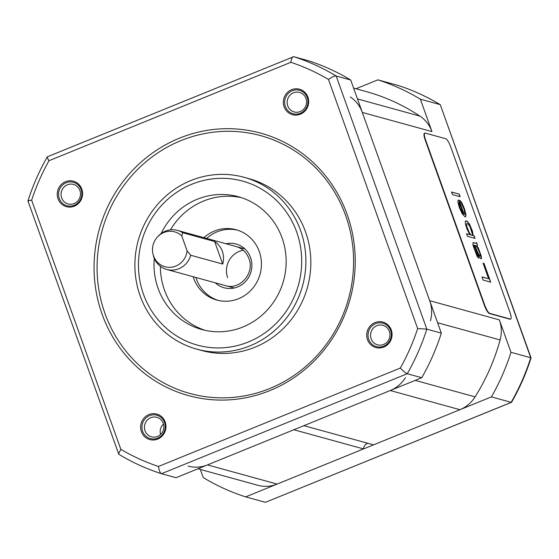 <?xml version="1.0" encoding="UTF-8"?>
<svg xmlns="http://www.w3.org/2000/svg" width="559" height="559" viewBox="0 0 559 559"><rect width="100%" height="100%" fill="white"/><g stroke="black" fill="none" stroke-linecap="round" stroke-linejoin="round"><path stroke-width="0.84" d="M257.818 485.275L197.921 468.791L257.608 485.219A204.175 195.252 -74.6 0 0 257.818 485.275A32.408 30.99 105.4 0 0 277.145 484.073L363.525 448.926A6.079 5.814 105.4 0 1 367.927 443.294M405.436 377.695A32.408 30.99 -74.6 0 1 390.273 390.524L303.893 425.672L373.552 444.845L459.931 409.691A32.408 30.99 105.4 0 0 475.094 396.862A204.175 195.252 -74.6 0 0 500.095 339.949A32.408 30.99 105.4 0 0 499.376 319.888L510.989 352.303A218.758 209.199 -74.6 0 1 491.403 396.89L245.674 496.881A218.758 209.199 -74.6 0 1 203.203 477.547L200.311 469.448M510.989 352.303L530.743 357.739L440.268 104.687C426.803 96.553 412.605 90.09 397.673 85.289L397.673 85.289A218.758 209.199 105.4 0 1 440.108 104.617L420.354 99.181L431.96 131.596A32.408 30.99 105.4 0 0 419.963 116.132A204.175 195.252 -74.6 0 0 365.956 91.508L353.595 88.105M430.437 320.775A32.408 30.99 -74.6 0 0 429.717 300.714L362.302 112.429A32.408 30.99 -74.6 0 0 350.297 96.959M363.525 448.926L293.866 429.752L207.487 464.899L277.145 484.073M188.159 466.108A32.408 30.99 -74.6 0 0 207.487 464.899M417.657 328.559L426.824 329.139L336.19 76.017A218.758 209.199 -74.6 0 0 293.727 56.683L47.347 156.806C39.326 170.816 32.862 185.539 27.95 200.961L118.801 454.278C132.287 462.419 146.514 468.896 161.467 473.704L407.238 373.726A218.758 209.199 -74.6 0 0 426.824 329.139L441.324 333.136A218.758 209.199 105.4 0 1 421.745 377.716L407.238 373.726C405.918 373.3 403.605 371.407 400.314 368.053A212.672 203.378 105.4 0 0 417.657 328.559L328.454 79.427A212.672 203.378 105.4 0 0 290.841 62.301L48.982 160.719A212.672 203.378 105.4 0 0 31.639 200.206L120.842 449.338A212.672 203.378 105.4 0 0 158.456 466.465L400.314 368.053M158.456 466.465C159.217 470.853 160.237 473.27 161.509 473.718L176.015 477.707L421.745 377.716M290.841 62.301C291.498 58.304 292.462 56.431 293.727 56.683L308.226 60.672A218.758 209.199 105.4 0 1 350.696 80.007L441.324 333.136M237.512 230.14A36.461 34.868 -74.6 0 0 217.109 231.831A36.461 34.868 -74.6 0 0 206.641 238.42M195.888 277.481A36.461 34.868 -74.6 0 0 218.178 300.386M193.148 276.726A36.461 34.868 -74.6 0 0 216.801 300.036A36.461 34.868 -74.6 0 0 238.581 298.695A36.461 34.868 -74.6 0 0 261.43 262.73A36.461 34.868 -74.6 0 0 236.15 229.735A36.461 34.868 -74.6 0 0 214.37 231.077A36.461 34.868 -74.6 0 0 203.895 237.666M241.53 197.69A68.869 65.857 -74.6 0 0 203.609 201.03A68.869 65.857 -74.6 0 0 170.432 229.854M160.398 266.315A68.869 65.857 -74.6 0 0 205.027 330.32M154.284 258.377A68.869 65.857 -74.6 0 0 201.806 329.524A68.869 65.857 -74.6 0 0 242.948 326.987A68.869 65.857 -74.6 0 0 286.11 259.048A68.869 65.857 -74.6 0 0 238.351 196.726A68.869 65.857 -74.6 0 0 197.215 199.27A68.869 65.857 -74.6 0 0 161.118 233.543M190.794 180.571A89.126 85.227 -74.6 0 0 134.936 268.488A89.126 85.227 -74.6 0 0 196.74 349.137A89.126 85.227 -74.6 0 0 249.978 345.853A89.126 85.227 -74.6 0 0 305.836 257.93A89.126 85.227 -74.6 0 0 244.031 177.28A89.126 85.227 -74.6 0 0 190.794 180.571M244.031 177.28L248.979 178.642A89.126 85.227 105.4 0 1 310.783 259.292A89.126 85.227 105.4 0 1 254.925 347.216A89.126 85.227 105.4 0 1 201.687 350.5L196.74 349.137M180.948 140.609A133.685 127.843 105.4 0 1 345.672 215.606A133.685 127.843 105.4 0 1 269.717 388.533A133.685 127.843 105.4 0 1 104.994 313.543A133.685 127.843 105.4 0 1 180.948 140.609M269.843 390.601A136.117 130.17 -74.6 0 0 347.174 214.523A136.117 130.17 -74.6 0 0 179.46 138.171A136.117 130.17 -74.6 0 0 102.122 314.242A136.117 130.17 -74.6 0 0 269.843 390.601M58.017 198.773A13.206 12.626 -74.6 0 0 74.291 206.18A13.206 12.626 -74.6 0 0 81.796 189.096A13.206 12.626 -74.6 0 0 65.522 181.689A13.206 12.626 -74.6 0 0 58.017 198.773M291.616 89.692A13.206 12.626 -74.6 0 0 284.112 106.769A13.206 12.626 -74.6 0 0 300.386 114.183A13.206 12.626 -74.6 0 0 307.89 97.098A13.206 12.626 -74.6 0 0 291.616 89.692M391.279 329.992A13.206 12.626 -74.6 0 0 375.005 322.585A13.206 12.626 -74.6 0 0 367.501 339.669A13.206 12.626 -74.6 0 0 383.774 347.076A13.206 12.626 -74.6 0 0 391.279 329.992M157.68 439.081A13.206 12.626 -74.6 0 0 165.184 421.996A13.206 12.626 -74.6 0 0 148.911 414.589A13.206 12.626 -74.6 0 0 141.406 431.667A13.206 12.626 -74.6 0 0 157.68 439.081M157.526 436.46A10.125 9.685 -74.6 0 0 163.878 426.475A10.125 9.685 -74.6 0 0 156.848 417.307A10.125 9.685 -74.6 0 0 150.804 417.678A10.125 9.685 -74.6 0 0 144.453 427.67A10.125 9.685 -74.6 0 0 151.475 436.838A10.125 9.685 -74.6 0 0 157.526 436.46M163.48 423.981A10.125 9.685 -74.6 0 0 160.587 434.497M61.658 197.886A10.125 9.685 -74.6 0 0 68.086 203.937A10.125 9.685 -74.6 0 0 74.137 203.567A10.125 9.685 -74.6 0 0 79.888 190.465A10.125 9.685 -74.6 0 0 73.46 184.407A10.125 9.685 -74.6 0 0 67.415 184.784A10.125 9.685 -74.6 0 0 61.658 197.886M293.503 92.78A10.125 9.685 -74.6 0 0 287.158 102.772A10.125 9.685 -74.6 0 0 294.181 111.94A10.125 9.685 -74.6 0 0 300.232 111.562A10.125 9.685 -74.6 0 0 306.577 101.57A10.125 9.685 -74.6 0 0 299.554 92.41A10.125 9.685 -74.6 0 0 293.503 92.78M376.899 325.68A10.125 9.685 -74.6 0 0 371.141 338.782A10.125 9.685 -74.6 0 0 377.57 344.833A10.125 9.685 -74.6 0 0 383.621 344.463A10.125 9.685 -74.6 0 0 389.371 331.361A10.125 9.685 -74.6 0 0 382.943 325.303A10.125 9.685 -74.6 0 0 376.899 325.68M350.696 80.007L336.19 76.017C334.848 75.731 332.27 76.869 328.454 79.427M47.997 156.674C46.781 156.401 47.117 157.75 48.982 160.719M28.411 201.261C27.237 200.905 28.313 200.548 31.639 200.206M118.501 453.915L120.842 449.338M300.33 113.288A12.151 11.62 105.4 0 1 293.07 113.736A12.151 11.62 105.4 0 1 284.643 102.737A12.151 11.62 105.4 0 1 292.259 90.747A12.151 11.62 105.4 0 1 299.519 90.299A12.151 11.62 105.4 0 1 307.953 101.298A12.151 11.62 105.4 0 1 300.33 113.288M157.631 438.186A12.151 11.62 105.4 0 1 150.371 438.633A12.151 11.62 105.4 0 1 141.937 427.635A12.151 11.62 105.4 0 1 149.56 415.644A12.151 11.62 105.4 0 1 156.82 415.197A12.151 11.62 105.4 0 1 165.247 426.196A12.151 11.62 105.4 0 1 157.631 438.186M74.235 205.286A12.151 11.62 105.4 0 1 66.982 205.733A12.151 11.62 105.4 0 1 59.261 198.466A12.151 11.62 105.4 0 1 66.172 182.744A12.151 11.62 105.4 0 1 73.432 182.297A12.151 11.62 105.4 0 1 81.146 189.564A12.151 11.62 105.4 0 1 74.235 205.286M368.744 339.362A12.151 11.62 105.4 0 1 375.655 323.647A12.151 11.62 105.4 0 1 382.915 323.193A12.151 11.62 105.4 0 1 390.629 330.46A12.151 11.62 105.4 0 1 383.719 346.182A12.151 11.62 105.4 0 1 376.466 346.629A12.151 11.62 105.4 0 1 368.744 339.362M243.249 250.292A20.257 19.369 -74.6 0 0 227.653 277.648M214.649 241.523L182.674 232.726A20.257 19.369 -74.6 0 0 177.489 230.399A20.257 19.369 -74.6 0 0 165.394 231.147A20.257 19.369 -74.6 0 0 158.337 236.017L157.533 236.883A18.084 17.294 -74.6 0 0 152.907 253.674A18.084 17.294 -74.6 0 0 170.837 267.272A18.084 17.294 -74.6 0 0 187.083 250.802L190.738 255.26L222.713 264.058A20.257 19.369 105.4 0 0 214.649 241.523L222.713 264.058M152.907 253.674L153.159 254.827A20.257 19.369 -74.6 0 0 166.743 269.459A20.257 19.369 -74.6 0 0 178.845 268.711A20.257 19.369 -74.6 0 0 190.738 255.26M182.674 232.726L181.759 235.919A18.084 17.294 -74.6 0 0 157.533 236.883M187.083 250.802L181.759 235.919M420.354 99.181A218.758 209.199 -74.6 0 0 377.884 79.846L355.978 88.762M397.701 85.303L377.884 79.846M511.485 402.333L265.434 502.317L511.59 402.235C519.639 388.184 526.131 373.419 531.05 357.942L530.743 357.739A218.758 209.199 105.4 0 1 511.157 402.326L491.403 396.89M265.434 502.317L245.674 496.881M440.268 104.687L531.05 357.9M424.826 133.091L424.463 133.238A8.105 1.908 67.9 0 0 425.231 140.113L484.408 305.396A8.105 1.908 67.9 0 0 489.384 313.543L509.941 319.196A8.105 1.908 67.9 0 0 510.304 319.189L510.667 319.042A8.105 1.908 67.9 0 0 509.899 312.167L450.722 146.884A8.105 1.908 67.9 0 0 445.747 138.737L425.189 133.084A8.105 1.908 67.9 0 0 424.826 133.091A8.105 1.908 67.9 0 0 425.595 139.967L484.779 305.249A8.105 1.908 67.9 0 0 489.747 313.389L510.304 319.049A8.105 1.908 67.9 0 0 510.667 319.042M483.116 280.073L490.718 282.169L484.003 263.408L483.032 263.142L488.629 278.773L481.998 276.95L483.116 280.073M476.541 242.571L475.618 243.256L473.033 242.543L473.019 245.359L477.1 256.343L478.63 258.174L474.626 248.615L473.829 245.583L474.451 245.282L477.784 254.184L479.552 257.489L481.054 258.845L481.516 258.496L481.229 256.071L478.434 248.259L477.037 245.995L477.47 245.177L476.541 242.571M465.242 221.609L465.556 224.515L467.261 229.679L469.909 234.64L466.513 233.704L467.443 236.31L475.045 238.4L474.116 235.793L473.145 235.528L472.439 231.105L469.525 224.201L467.135 221.189L465.843 220.84L465.242 221.609M464.997 216.843L465.78 216.592L466.003 214.775L464.417 208.703L461.874 202.833L460.001 200.436L463.956 209.045L464.822 213.51L464.068 214.244L459.03 200.171L458.38 199.996L457.835 201.722L459.239 207.277L462.125 213.706L464.997 216.843M459.191 194.113L451.588 192.017L452.517 194.623L460.12 196.719L459.191 194.113L451.623 192.128M475.094 245.457L476.065 245.729L477.624 248.035L479.999 253.856L480.419 255.847L479.957 256.19L478.057 253.318L474.947 245.52L477.91 253.381L479.14 255.596L480.286 256.281M472.446 234.396L472.334 235.304L470.72 234.857L468.973 232.034L466.947 226.779L466.527 224.781L466.94 223.488L467.911 223.754L469.972 226.668L472.446 234.396M463.069 213.496L460.071 207.976L458.876 203.42L459.316 202.603L463.229 213.545L461.371 211.253L459.924 208.032L458.967 204.95L458.988 202.512M488.629 278.773L482.033 277.061M484.003 263.408L483.074 263.254M490.536 282.12L483.856 263.471M481.006 258.831L481.369 258.558L481.082 256.134L478.287 248.315L476.89 246.051L477.33 245.233L476.429 242.718M478.441 258.125L474.479 248.678L473.962 245.149M475.618 243.256L472.97 242.627M474.864 238.351L473.969 235.856L472.998 235.591L472.872 233.208L470.266 225.913L467.827 221.951L465.745 220.91M469.909 234.64L466.548 233.816M472.334 235.304L470.573 234.92L468.833 232.09L466.8 226.835L466.381 224.844L466.94 223.488M464.389 214.328L463.921 214.3L458.883 200.234L458.282 200.066M465.64 216.64L465.626 213.363L464.27 208.759L461.734 202.896L460.092 200.702M459.938 196.663L459.044 194.169M357.474 98.936L419.963 116.132M362.302 112.429L431.96 131.596M429.717 300.714L499.376 319.888M437.606 322.746L500.095 339.949M415.197 380.379L475.094 396.862M390.273 390.524L459.931 409.691M191.835 184.239A85.073 81.355 -74.6 0 0 143.502 294.286A85.073 81.355 -74.6 0 0 248.322 342.01A85.073 81.355 -74.6 0 0 296.661 231.964A85.073 81.355 -74.6 0 0 191.835 184.239M226.088 243.773A22.688 21.696 105.4 0 1 250.551 257.58A22.688 21.696 105.4 0 1 242.208 284.412A22.688 21.696 105.4 0 1 215.334 282.826M489.384 313.543L489.747 313.389M484.408 305.396L484.779 305.249M425.231 140.113L425.595 139.967M509.941 319.196L510.304 319.049M177.489 230.399L244.926 248.958M166.743 269.459L234.172 288.011M236.191 246.554C242.299 248.385 246.547 252.395 248.951 258.593C254.988 273.162 239.692 290.449 225.438 285.607"/></g></svg>
